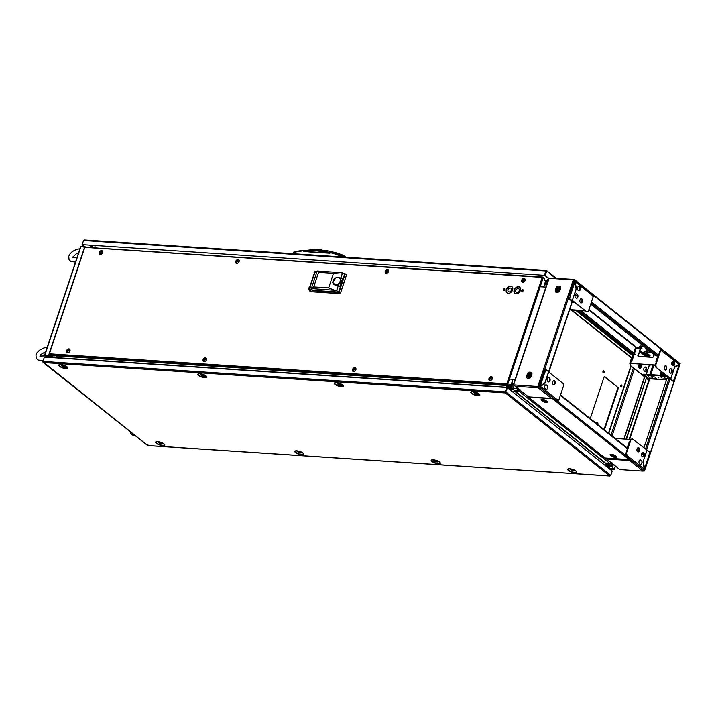 <?xml version="1.0" encoding="UTF-8"?>
<svg xmlns="http://www.w3.org/2000/svg" width="716" height="716" viewBox="0 0 716 716"><rect width="100%" height="100%" fill="white"/><g stroke="black" fill="none" stroke-linecap="round" stroke-linejoin="round"><path stroke-width="1.07" d="M515.153 379.435L510.562 379.14M541.269 286.812L545.869 287.116M512.45 391.733L514.491 390.676L519.386 391.491L610.229 463.717L606.676 463.968L605.118 465.409M610.229 463.717L611.276 462.625M520.827 390.712L519.386 391.491M511.385 383.982L512.871 384.206L511.994 382.138M514.723 390.721L512.316 388.645L513.014 388.511L512.871 384.206L513.551 384.25M515.108 379.578L512.898 379.435M512.316 388.645L511.358 390.864M518.456 388.242L517.221 388.788L511.099 388.224L511.17 390.721M511.099 388.224L511 385.136M514.831 390.641L520.076 390.981L520.541 389.898M640.426 364.274A2.309 1.414 -86.2 0 1 640.883 366.538A2.309 1.414 -86.2 0 1 639.809 368.346M646.002 370.512A1.432 0.877 -86.2 0 1 646.154 368.427M638.914 367.523L639.791 368.221M605.297 465.257L607.857 464.603L607.034 463.941M610.426 462.885L611.876 462.509M610.945 463.297L613.254 465.132L613.952 464.165M613.254 465.132L607.857 464.603M640.766 365.482L639.325 364.856L639.513 364.283M547.847 280.404L544.599 284.118M546.872 284.091L544.178 285.407M544.437 284.601L547.23 283.017M510.132 389.898L510.105 389.119L509.076 389.056M509.631 387.454L509.953 385.602M56.877 355.915L56.949 357.669L507.984 387.347M206.172 359.128A1.235 0.895 -51.5 0 0 204.66 360.103L204.4 359.888A1.235 0.895 128.5 0 1 206.047 358.976M355.646 368.964A1.235 0.895 -51.5 0 0 354.134 369.939L353.865 369.725A1.235 0.895 128.5 0 1 355.521 368.812M492.116 377.941A1.235 0.895 -51.5 0 0 490.603 378.916L490.335 378.701A1.235 0.895 128.5 0 1 491.99 377.788M490.603 378.916L489.86 378.862M354.134 369.939L353.391 369.886M204.66 360.103L203.917 360.05M69.703 350.142A1.235 0.895 -51.5 0 0 68.19 351.117L67.447 351.073M68.19 351.117L67.922 350.912A1.235 0.895 128.5 0 1 69.577 349.99M510.311 385.62L510.49 390.184M510.454 390.148L510.195 388.546L506.91 385.933L509.738 388.099L510.266 385.62M510.034 387.481L507.223 385.548M510.105 389.119L506.767 386.38L506.722 385.512M510.58 384.832L510.812 390.435M68.763 350.366L69.828 350.437M205.232 359.343L206.298 359.414M354.697 369.179L355.762 369.25M491.176 378.164L492.241 378.227M606.953 464.827L609.656 466.984L609.468 467.987L606.058 465.319L605.53 465.74M608.197 467.861L609.343 467.933M612.377 465.767L612.269 466.062A0.734 0.456 -86.2 0 1 612.484 466.483L612.869 468.371L613.8 469.114L613.657 469.562L612.717 468.819A0.734 0.456 -86.2 0 1 612.502 468.398L608.546 468.139M608.788 466.286L611.885 466.492M606.864 466.796L608.009 466.868M606.345 464.988L609.486 467.485L606.542 464.935M102.048 251.576A1.235 0.895 128.5 0 0 100.634 252.569L100.231 252.542M238.518 260.552A1.235 0.895 128.5 0 0 237.112 261.555L236.71 261.528M387.983 270.388A1.235 0.895 128.5 0 0 386.577 271.391L386.175 271.364M524.461 279.365A1.235 0.895 128.5 0 0 523.047 280.368L522.653 280.341M524.944 280.412L523.083 280.296M388.475 271.436L386.604 271.31M239.01 261.6L237.139 261.474M102.531 252.623L100.67 252.497M97 247.235L96.544 247.673M545.986 280.869L548.626 278.452M548.492 279.213L545.162 282.426M548.223 280.037L544.894 283.241M546.111 280.878L544.446 279.643M545.207 282.31L545.538 281.316M545.243 280.842L546.254 281.298L548.537 279.106M523.092 281.889L523.136 281.925A1.235 0.895 128.5 0 1 522.877 280.905L523.136 281.111A1.235 0.895 -51.5 0 0 523.208 281.943M640.399 365.912L638.735 365.804M639.111 364.739L640.802 366.234M640.023 368.078L639.567 368.042M638.699 366.592L640.739 366.726M49.073 354.107L48.59 355.548L44.822 355.306L80.675 247.217L81.758 246.662M80.98 246.608L84.622 247.235M46.549 357.248L44.723 355.297L44.938 355.968L48.706 356.21L50.317 357.49M51.096 357.544L48.858 355.771L48.706 356.21M85.58 246.948L81.4 246.376M49.735 354.975A2.64 1.62 93.8 0 0 51.015 357.186A2.64 1.62 93.8 0 0 52.778 355.709A2.64 1.62 93.8 0 0 52.796 355.646M571.645 469.078L568.602 468.882A4.269 1.316 18.4 0 1 569.963 468.738M435.176 460.102L432.133 459.896M298.706 451.116L295.663 450.919A4.269 1.316 18.4 0 1 297.015 450.776M159.632 441.969L156.589 441.763A4.269 1.316 18.4 0 1 157.95 441.629M61.71 367.165L67.411 367.541M200.775 376.321L206.485 376.697M337.254 385.298L342.955 385.673M473.723 394.274L479.425 394.65M156.482 443.383C152.991 440.752 160.867 441.271 163.946 443.875C167.437 446.498 159.57 445.978 156.482 443.383M432.025 461.516C428.535 458.884 436.411 459.403 439.49 461.999C442.98 464.63 435.104 464.111 432.025 461.516M295.556 452.53C292.065 449.908 299.941 450.427 303.02 453.022C306.511 455.645 298.635 455.134 295.556 452.53M568.504 470.493C565.014 467.87 572.881 468.38 575.959 470.985C579.45 473.607 571.583 473.088 568.504 470.493M59.553 366.315C56.063 363.692 63.939 364.211 67.018 366.807C70.508 369.429 62.632 368.919 59.553 366.315M335.097 384.447C331.606 381.825 339.482 382.344 342.561 384.94C346.052 387.562 338.176 387.043 335.097 384.447M198.627 375.47C195.137 372.839 203.004 373.358 206.083 375.963C209.573 378.585 201.706 378.066 198.627 375.47M471.575 393.424C468.076 390.802 475.952 391.321 479.031 393.916C482.521 396.548 474.654 396.029 471.575 393.424M44.294 357.293L42.879 361.616M507.384 387.991L506.803 387.526L505.63 392.064L507.456 387.768L505.299 392.932L609.692 475.916L147.764 445.522L147.541 444.878L147.764 445.522L148.194 445.119L147.764 445.522L42.879 361.67M506.803 387.526L44.356 357.105L42.924 361.419L43.372 362.538L42.799 361.607M43.372 362.538L505.299 392.932L505.362 391.849L42.924 361.419M507.456 387.768L612.198 471.038L610.766 475.361L506.024 392.091M609.692 475.916L610.766 475.361M61.639 365.42A1.978 0.609 18.4 0 1 61.63 365.258A1.978 0.609 18.4 0 1 63.044 365.124A1.978 0.609 18.4 0 1 65.067 365.992A1.978 0.609 18.4 0 1 65.389 366.511A1.978 0.609 18.4 0 1 65.29 366.637M63.59 366.556A1.978 0.609 18.4 0 1 63.357 366.485L62.498 365.786L64.261 366.261L63.357 366.494M61.961 365.813A1.96 0.609 18.4 0 1 62.444 365.079A1.96 0.609 18.4 0 1 65.049 366.019A1.96 0.609 18.4 0 1 64.431 366.744L62.265 366.019A1.96 0.609 18.4 0 1 61.961 365.813M473.652 392.529A1.978 0.609 18.4 0 1 473.643 392.377A1.978 0.609 18.4 0 1 475.057 392.243A1.978 0.609 18.4 0 1 477.089 393.102A1.978 0.609 18.4 0 1 477.402 393.621A1.978 0.609 18.4 0 1 477.303 393.746M475.612 393.666L474.52 392.896L476.203 393.317L475.612 393.666A1.978 0.609 18.4 0 1 475.37 393.594M473.974 392.923A1.96 0.609 18.4 0 1 474.466 392.189A1.96 0.609 18.4 0 1 477.062 393.129A1.96 0.609 18.4 0 1 476.444 393.854L474.278 393.129A1.96 0.609 18.4 0 1 473.974 392.923M337.182 383.552A1.978 0.609 18.4 0 1 337.173 383.391A1.978 0.609 18.4 0 1 338.587 383.257A1.978 0.609 18.4 0 1 340.61 384.125A1.978 0.609 18.4 0 1 340.932 384.644A1.978 0.609 18.4 0 1 340.825 384.769M339.133 384.68A1.978 0.609 18.4 0 1 338.901 384.608L338.041 383.91L339.805 384.394L338.901 384.617M337.505 383.946A1.96 0.609 18.4 0 1 337.988 383.212A1.96 0.609 18.4 0 1 340.592 384.152A1.96 0.609 18.4 0 1 339.975 384.877L337.809 384.152A1.96 0.609 18.4 0 1 337.505 383.946M203.263 375.354L202.619 375.703L201.572 374.933L203.263 375.354M160.59 443.222L160.142 443.007M161.154 443.293L160.527 443.616A1.978 0.609 18.4 0 1 160.286 443.544L159.435 442.846L161.046 443.24M158.567 442.488A1.978 0.609 18.4 0 1 158.558 442.327A1.978 0.609 18.4 0 1 159.972 442.193A1.978 0.609 18.4 0 1 162.004 443.052A1.978 0.609 18.4 0 1 162.317 443.58A1.978 0.609 18.4 0 1 162.219 443.696M161.977 443.079A1.96 0.609 18.4 0 1 161.36 443.804L159.194 443.088A1.96 0.609 18.4 0 1 158.889 442.882A1.96 0.609 18.4 0 1 159.382 442.139A1.96 0.609 18.4 0 1 161.977 443.079M570.589 469.598A1.978 0.609 18.4 0 1 570.58 469.436A1.978 0.609 18.4 0 1 571.995 469.302A1.978 0.609 18.4 0 1 574.017 470.161A1.978 0.609 18.4 0 1 574.339 470.689A1.978 0.609 18.4 0 1 574.232 470.806M572.54 470.725L571.449 469.956L573.131 470.376L572.54 470.725A1.978 0.609 18.4 0 1 572.299 470.654M573.99 470.188A1.96 0.609 18.4 0 1 573.373 470.913L571.207 470.197A1.96 0.609 18.4 0 1 570.903 469.991A1.96 0.609 18.4 0 1 571.395 469.248A1.96 0.609 18.4 0 1 573.99 470.188M572.603 470.331L572.156 470.126M434.111 460.621A1.978 0.609 18.4 0 1 434.102 460.46A1.978 0.609 18.4 0 1 435.516 460.325A1.978 0.609 18.4 0 1 437.548 461.185A1.978 0.609 18.4 0 1 437.861 461.704A1.978 0.609 18.4 0 1 437.762 461.829M436.062 461.748A1.978 0.609 18.4 0 1 435.829 461.677L434.979 460.979L436.733 461.453L435.829 461.686M437.521 461.211A1.96 0.609 18.4 0 1 436.903 461.936L434.737 461.22A1.96 0.609 18.4 0 1 434.433 461.006A1.96 0.609 18.4 0 1 434.925 460.272A1.96 0.609 18.4 0 1 437.521 461.211M436.134 461.355L435.686 461.14M297.641 451.635A1.978 0.609 18.4 0 1 297.632 451.474A1.978 0.609 18.4 0 1 299.046 451.34A1.978 0.609 18.4 0 1 301.069 452.208A1.978 0.609 18.4 0 1 301.391 452.727A1.978 0.609 18.4 0 1 301.284 452.852M299.592 452.772A1.978 0.609 18.4 0 1 299.36 452.691L298.5 452.002L300.264 452.476L299.36 452.709M301.042 452.235A1.96 0.609 18.4 0 1 300.434 452.96L298.268 452.235A1.96 0.609 18.4 0 1 297.963 452.029A1.96 0.609 18.4 0 1 298.447 451.295A1.96 0.609 18.4 0 1 301.042 452.235M299.664 452.378L299.207 452.163M528.381 375.614A1.835 1.334 128.5 0 1 530.377 374.047A1.835 1.334 128.5 0 1 531.272 375.802A1.835 1.334 128.5 0 1 529.276 377.359A1.835 1.334 128.5 0 1 528.381 375.614M557.012 289.541A1.835 1.334 128.5 0 1 559.008 287.984A1.835 1.334 128.5 0 1 559.903 289.738A1.835 1.334 128.5 0 1 557.907 291.296A1.835 1.334 128.5 0 1 557.012 289.541M572.138 301.525L568.334 298.116L574.295 280.225L573.283 279.884L537.814 386.506L513.64 384.913L549.109 278.3L573.283 279.884M545.619 369.599L544.867 369L568.423 298.178M552.77 398.23L553.208 397.998L538.897 386.694L544.867 369M581.034 298.733A2.148 1.316 -86.2 0 1 581.285 298.876A2.148 1.316 -86.2 0 1 581.929 301.114A2.148 1.316 -86.2 0 1 580.757 302.922M581.804 298.912A2.148 1.316 -86.2 0 1 582.412 301.355A2.148 1.316 -86.2 0 1 581.016 302.984A2.148 1.316 -86.2 0 1 580.515 302.779A2.148 1.316 -86.2 0 1 579.897 300.335A2.148 1.316 -86.2 0 1 581.294 298.706A2.148 1.316 -86.2 0 1 581.804 298.912M574.241 280.368L574.948 281.021L574.393 281.245L575.118 281.737L576.425 288.611L572.29 300.505M574.984 280.878L574.375 280.395L575.109 281.737L592.034 295.189L591.3 293.846M576.183 293.739A2.148 1.316 -86.2 0 1 576.434 293.891L576.783 294.169A2.148 1.316 -86.2 0 1 577.436 296.406A2.148 1.316 -86.2 0 1 576.264 298.223M577.302 294.204A2.148 1.316 -86.2 0 1 577.919 296.657A2.148 1.316 -86.2 0 1 576.523 298.277A2.148 1.316 -86.2 0 1 576.013 298.08L575.664 297.793A2.148 1.316 -86.2 0 1 575.046 295.35A2.148 1.316 -86.2 0 1 576.443 293.721A2.148 1.316 -86.2 0 1 576.953 293.927L576.783 294.169M579.781 286.758A2.148 1.316 -86.2 0 1 580.399 289.21A2.148 1.316 -86.2 0 1 578.993 290.839A2.148 1.316 -86.2 0 1 578.492 290.633L578.134 290.347A2.148 1.316 -86.2 0 1 577.633 287.492A2.148 1.316 -86.2 0 1 579.423 286.481L579.781 286.758L579.262 286.722A2.148 1.316 -86.2 0 1 579.906 288.969A2.148 1.316 -86.2 0 1 578.743 290.777M592.034 295.189A1.262 0.779 -86.2 0 0 592.356 295.887L593.233 296.585L588.355 311.272L586.968 312.051L572.46 300.523M572.012 300.541L586.968 312.051M578.286 290.463L579.19 290.526M575.378 283.08A3.303 1.02 -161.6 0 0 574.912 282.766M577.445 296.343L575.082 295.171M569.551 309.912L585.079 310.932M584.721 310.655L569.641 309.661M572.066 302.358L574.5 302.519M572.272 300.559L569.086 298.411L572.272 300.559L576.103 289.049L574.796 282.176L573.077 281.442M568.567 295.019L570.366 295.493A1.128 0.698 -86.2 0 1 570.428 295.61L569.614 298.447M569.659 298.295L568.638 297.489A1.316 0.814 -86.2 0 1 568.567 297.426M573.095 301.409L572.37 301.355M569.855 297.704L568.773 296.818M558.829 291.054A1.235 0.895 128.5 0 1 559.25 288.852A1.235 0.895 128.5 0 1 559.921 289.685M559.482 288.127A2.05 1.486 -51.5 0 0 557.71 289.049A2.05 1.486 -51.5 0 0 557.218 290.982M559.796 289.175A1.235 0.895 -51.5 0 0 558.31 291.054M634.555 353.203L636.157 348.37A1.316 0.814 93.8 0 1 636.479 347.815L637.562 347.707L635.611 347.117L633.785 352.594M591.103 303.011L657.646 355.924L655.695 355.789L590.727 304.139M657.646 355.924A0.823 0.6 -51.5 0 0 658.541 355.217L591.47 301.892M593.206 296.558L593.573 295.466L660.671 348.817L658.541 355.217M588.883 291.26A0.823 0.6 128.5 0 1 588.901 291.591L593.6 295.332A0.823 0.6 128.5 0 1 593.573 295.466M593.6 295.332L592.893 296.308M660.671 348.817A0.823 0.6 -51.5 0 0 660.707 348.683L665.415 352.424A0.823 0.6 -51.5 0 0 664.976 351.771M662.336 350.357L660.617 348.987M593.188 295.386L591.917 294.374M636.39 347.913L635.557 347.251M580.282 310.619L635.423 354.456L581.052 310.672M635.423 354.456L633.472 354.33L578.331 310.493M665.361 365.769A2.148 1.316 -86.2 0 1 665.612 365.921A2.148 1.316 -86.2 0 1 666.256 368.158A2.148 1.316 -86.2 0 1 665.083 369.966M664.842 369.823A2.148 1.316 -86.2 0 1 664.224 367.38A2.148 1.316 -86.2 0 1 665.62 365.751A2.148 1.316 -86.2 0 1 666.131 365.948A2.148 1.316 -86.2 0 1 666.739 368.4A2.148 1.316 -86.2 0 1 665.343 370.029A2.148 1.316 -86.2 0 1 664.842 369.823M661.584 349.73L662.13 350.912A1.262 0.779 -86.2 0 1 661.575 350.921L660.215 350.187M660.322 349.864L679.054 364.363L678.508 363.182M679.054 364.363L674.678 366.726L670.713 378.639L655.686 367.066L670.713 378.639M656.321 361.777A0.626 0.456 128.5 0 1 656.339 361.732L658.416 355.476L655.292 364.874L655.811 364.909L656.205 367.102M655.292 364.874L655.686 367.066M655.811 364.909L660.698 350.222M674.051 361.705A2.148 1.316 -86.2 0 1 674.669 364.158A2.148 1.316 -86.2 0 1 673.264 365.786A2.148 1.316 -86.2 0 1 672.763 365.581L672.405 365.294A2.148 1.316 -86.2 0 1 671.894 362.439A2.148 1.316 -86.2 0 1 673.693 361.428L674.051 361.705L673.532 361.67A2.148 1.316 -86.2 0 1 674.177 363.907A2.148 1.316 -86.2 0 1 673.004 365.724M671.572 369.152A2.148 1.316 -86.2 0 1 672.19 371.595A2.148 1.316 -86.2 0 1 670.785 373.224A2.148 1.316 -86.2 0 1 670.283 373.027L669.925 372.741A2.148 1.316 -86.2 0 1 669.415 369.886A2.148 1.316 -86.2 0 1 671.214 368.865L671.572 369.152L671.053 369.116A2.148 1.316 -86.2 0 1 671.697 371.353A2.148 1.316 -86.2 0 1 670.534 373.17M638.278 356.407A0.993 0.716 128.5 0 1 638.26 355.762L640.185 348.629A1.316 0.814 -86.2 0 1 640.981 347.878A1.316 0.814 -86.2 0 1 640.999 347.878L641.688 348.03M638.26 355.762L640.543 348.916L641.661 348.101M630.948 363.397L655.364 365.258M654.155 354.563L653.502 356.505A0.993 0.716 128.5 0 1 652.428 357.347L638.395 356.425A0.993 0.716 128.5 0 1 637.911 355.485M634.161 354.375L632.326 359.888A0.626 0.456 128.5 0 1 631.494 360.39L630.51 363.361L655.31 364.999M656.232 362.036A0.626 0.456 128.5 0 1 655.981 361.446L656.339 361.732M657.825 355.906L655.981 361.446M647.031 350.339A2.318 0.716 18.4 0 1 646.279 349.712A2.318 0.716 18.4 0 1 647.192 349.193A2.318 0.716 18.4 0 1 647.425 349.211M646.101 367.478L645.743 367.192A2.148 1.316 93.8 0 0 643.944 368.212A2.148 1.316 93.8 0 0 644.454 371.067L644.812 371.344A2.148 1.316 93.8 0 0 645.313 371.55A2.148 1.316 93.8 0 0 646.709 369.921A2.148 1.316 93.8 0 0 646.101 367.478L645.223 367.156A2.148 1.316 93.8 0 0 644.973 367.013M645.053 371.488A2.148 1.316 93.8 0 0 646.226 369.68A2.148 1.316 93.8 0 0 645.581 367.442M632.881 353.973L629.82 363.191L630.34 363.227L633.311 354.295M633.857 352.648L635.137 348.54M645.152 376.893L630.214 365.393L629.82 363.191M630.733 365.429L630.34 363.227M630.214 365.393L644.66 376.876M639.612 368.293A2.148 1.316 93.8 0 0 640.775 366.502A2.148 1.316 93.8 0 0 640.149 364.256M639.603 364.22A2.148 1.316 93.8 0 0 638.69 366.145A2.148 1.316 93.8 0 0 639.361 368.149A2.148 1.316 93.8 0 0 641.16 367.147A2.148 1.316 93.8 0 0 640.668 364.292M649.519 364.874L646.109 374.343M645.438 376.365L645.259 376.902M635.226 348.549L635.915 349.095M646.879 351.905L645.098 351.78A3.303 1.02 -161.6 0 0 644.275 353.024L644.472 352.433L650.504 357.221M644.275 353.024L649.475 357.159M651.157 352.183L649.17 352.048M671.85 362.609L673.121 362.69A3.303 1.02 -161.6 0 0 674.096 362.618M637.213 347.627L640.981 347.878L640.766 348.594L642.01 348.665L639.746 346.58L640.158 345.953L643.612 346.186M674.203 363.54L671.733 363.379M648.338 378.29L647.989 379.337L646.682 378.299M646.279 374.361L649.152 365.706L650.567 364.945M645.429 376.911L645.59 376.41M649.072 365.437L650.047 364.909M661.226 371.47L660.447 372.938L660.447 375.291M664.976 375.587L665.603 374.951M665.379 369.832L664.672 369.662M678.088 364.883A1.074 0.779 -51.5 0 0 678.356 365.133L678.258 365.429M674.078 364.399L671.814 364.247M674.463 367.371L679.01 365.026L674.579 378.343A1.128 0.698 -86.2 0 0 674.481 378.334L673.461 381.01L670.283 378.862L673.461 381.01M674.633 367.38L670.803 378.889M674.579 378.343L674.195 378.997L674.606 378.361M674.409 378.361L674.195 378.997M679.323 364.9L678.535 365.276M666.721 379.328L663.437 379.113M656.679 378.666L650.96 378.29M666.533 375.694L643.639 374.182L644.481 374.844M647.855 375.068L653.574 375.444M660.331 375.891L666.05 376.267M667.366 376.356L643.442 374.781L646.709 376.992M647.031 377.251L648.938 378.764L666.524 379.919M667.858 378.388L667.697 377.851L668.977 378.46M665.37 378.37L664.448 377.636L665.37 378.37M662.121 378.155L661.19 377.421L662.121 378.155M658.872 377.941L657.941 377.207L658.872 377.941M655.614 377.726L654.692 376.992L655.614 377.726M652.365 377.52L651.444 376.786L652.365 377.52M649.117 377.305L648.195 376.571L649.117 377.305M666.65 379.543L663.204 378.925L666.775 379.167M656.447 378.487L650.728 378.111L656.447 378.487M647.353 375.426L653.61 376.222L647.353 375.426M660.367 376.67L666.086 377.046L660.367 376.67M661.906 372.016A2.918 2.112 -51.5 0 0 661.638 375.372M662.318 375.802A2.918 2.112 -51.5 0 0 662.748 375.882A2.918 2.112 -51.5 0 0 663.213 375.855M664.26 373.877A2.05 1.486 128.5 0 1 662.542 374.728A2.05 1.486 128.5 0 1 661.933 372.034M662.389 372.401A1.235 0.895 -51.5 0 0 663.795 373.519M664.153 375.533A2.918 2.112 -51.5 0 0 665.218 374.647M646.736 351.699L649.072 352.156L646.942 351.869M646.942 351.986L648.607 352.37L646.7 351.654M646.825 352.549L648.365 352.899L646.825 352.549M673.899 361.589L673.326 361.24M665.424 352.326L666.175 352.63L665.388 352.075M666.175 352.63L680.2 363.773L679.341 363.979M665.737 352.093L680.2 363.773M674.203 363.639L671.733 363.477M647.926 353.955L646.888 353.883L647.774 354.59L650.056 355.646L647.926 353.955M575.27 284.664L575.745 285.04M588.776 291.09L574.313 279.41L549.7 278.032L573.874 279.625L588.776 291.09L588.346 291.322M574.751 279.938L574.313 279.41M641.473 454.007L643.863 454.168M627.198 447.965L628.872 442.927A0.626 0.456 128.5 0 1 629.507 442.399M615.223 438.443L630.483 439.445M625.677 454.007L626.16 454.042L631.047 439.356L630.528 439.32L627.485 448.467L629.23 443.213A0.626 0.456 128.5 0 1 629.248 443.159M638.117 447.67A2.148 1.316 -86.2 0 1 638.368 447.813A2.148 1.316 -86.2 0 1 639.012 450.051A2.148 1.316 -86.2 0 1 637.84 451.868M637.598 451.724A2.148 1.316 -86.2 0 1 636.98 449.272A2.148 1.316 -86.2 0 1 638.377 447.643A2.148 1.316 -86.2 0 1 638.887 447.849A2.148 1.316 -86.2 0 1 639.495 450.292A2.148 1.316 -86.2 0 1 638.099 451.921A2.148 1.316 -86.2 0 1 637.598 451.724M643.738 452.834A2.148 1.316 -86.2 0 1 644.346 455.286A2.148 1.316 -86.2 0 1 642.95 456.915A2.148 1.316 -86.2 0 1 642.449 456.71L642.091 456.423A2.148 1.316 -86.2 0 1 641.581 453.568A2.148 1.316 -86.2 0 1 643.38 452.557L643.738 452.834L643.219 452.798A2.148 1.316 -86.2 0 1 643.863 455.036A2.148 1.316 -86.2 0 1 642.691 456.853M640.14 459.815A2.148 1.316 -86.2 0 1 640.381 459.967L641.259 460.281A2.148 1.316 -86.2 0 1 641.769 463.136A2.148 1.316 -86.2 0 1 639.97 464.156L639.612 463.87A2.148 1.316 -86.2 0 1 639.003 461.426A2.148 1.316 -86.2 0 1 640.399 459.797A2.148 1.316 -86.2 0 1 640.901 459.994M642.941 470.099L644.239 469.598L644.275 468.899L626.84 455.412A1.262 0.779 -86.2 0 0 626.518 454.705L627.037 454.741A1.262 0.779 -86.2 0 1 627.359 455.448L626.017 456.647M626.84 455.412L626.223 456.047M632.147 438.729L646.942 450.113L642.977 462.026L644.275 468.899M632.425 438.577L631.047 439.356M627.037 454.741L626.16 454.042M644.284 468.944L644.194 468.434M643.29 461.578L644.597 468.461L649.027 455.134A1.128 0.698 -86.2 0 1 648.973 455.018L649.788 452.19L647.121 450.069L643.129 461.569M642.216 452.575L643.523 452.664M638.923 448.735L637.177 448.619M636.989 449.218L639.03 449.353M641.76 453.156L643.595 453.282M637.258 451.322L637.016 450.704M642.01 452.789L643.29 452.87M643.281 452.476L642.458 452.431M636.918 449.988L639.003 450.131M639.039 449.746L636.936 449.603M611.858 454.508L611.285 454.83A2.318 0.716 18.4 0 0 611.16 454.929A2.417 0.752 18.4 0 1 611.303 454.526L615.662 455.958A2.417 0.752 18.4 0 1 615.545 456.396M560.368 395.402L627.44 448.726A0.823 0.6 -51.5 0 0 627.037 447.939M627.44 448.726L625.31 455.134L558.203 401.783L558.659 400.405M558.203 401.783A0.823 0.6 128.5 0 1 558.149 401.909L553.441 398.168A0.823 0.6 128.5 0 1 552.6 398.74L629.113 459.574A0.823 0.6 -51.5 0 0 629.964 459.001L625.256 455.26A0.823 0.6 -51.5 0 0 625.31 455.134M629.113 459.574L604.939 457.98L528.426 397.147L552.6 398.74M528.426 397.147A0.823 0.6 128.5 0 1 527.987 396.521M553.79 380.626A2.148 1.316 -86.2 0 1 554.041 380.769A2.148 1.316 -86.2 0 1 554.685 383.006A2.148 1.316 -86.2 0 1 553.513 384.823M554.56 380.805A2.148 1.316 -86.2 0 1 555.168 383.257A2.148 1.316 -86.2 0 1 553.772 384.886A2.148 1.316 -86.2 0 1 553.271 384.68A2.148 1.316 -86.2 0 1 552.654 382.228A2.148 1.316 -86.2 0 1 554.059 380.599A2.148 1.316 -86.2 0 1 554.56 380.805M555.732 400.763L557.263 399.716A1.262 0.779 -86.2 0 1 557.818 399.707L558.283 400.074M557.263 399.716L540.347 386.264L538.808 387.311M544.33 383.481L544.724 383.901L548.68 371.998L563.188 383.525L563.582 385.727L558.704 400.405M548.51 371.98L572.245 301.212M545.869 384.868A2.148 1.316 -86.2 0 1 546.111 385.02L546.988 385.333A2.148 1.316 -86.2 0 1 547.498 388.188A2.148 1.316 -86.2 0 1 545.699 389.209L545.35 388.922A2.148 1.316 -86.2 0 1 544.733 386.479A2.148 1.316 -86.2 0 1 546.129 384.85A2.148 1.316 -86.2 0 1 546.639 385.056M540.347 386.264L544.724 383.901M547.821 381.476A2.148 1.316 -86.2 0 1 547.31 378.621A2.148 1.316 -86.2 0 1 549.109 377.609L549.467 377.887A2.148 1.316 -86.2 0 1 550.085 380.339A2.148 1.316 -86.2 0 1 548.68 381.968A2.148 1.316 -86.2 0 1 548.179 381.762L547.821 381.476M549.467 377.887L548.948 377.851A2.148 1.316 -86.2 0 1 549.593 380.098A2.148 1.316 -86.2 0 1 548.429 381.905M543.355 384.009L544.402 384.08M553.253 384.662L553.799 384.698M557.012 401.005A1.316 0.814 -86.2 0 0 557.245 400.548L557.549 399.626M556.842 400.87L556.887 400.271M529.965 375.685L530.932 376.455M545.109 372.105L545.932 369.617L545.413 369.581L544.921 372.293A1.128 0.698 -86.2 0 1 544.822 372.284L543.122 371.488M538.602 385.074L540.392 385.611L544.769 383.248L548.599 371.738L545.932 369.617M544.867 371.228L544.178 370.745M545.064 370.628L544.375 370.145M530.851 374.191A2.05 1.486 -51.5 0 0 529.079 375.112A2.05 1.486 -51.5 0 0 528.587 377.046M531.165 375.247A1.235 0.895 -51.5 0 0 529.679 377.117M530.198 377.117A1.235 0.895 128.5 0 1 529.384 375.721A1.235 0.895 128.5 0 1 531.29 375.748M543.569 401.058L544.912 400.763L543.569 401.058M543.605 400.36L543.023 400.495M612.833 455.286L613.889 455.627L612.833 455.286M551.562 398.391L528.426 396.87L515.117 386.291L538.253 387.812L551.562 398.391L553.038 398.248M553.208 397.998L552.564 398.338M538.253 387.812L539.184 386.855L538.307 386.533L514.133 384.948L514.321 385.468M538.539 387.186L538.307 386.533M515.117 386.291L514.133 384.948M642.995 471.083L619.859 469.562L606.542 458.974L629.677 460.495L642.995 471.083L644.633 470.689L629.812 459.233M629.677 460.495L630.608 459.538M606.542 458.974L605.7 458.034M662.47 372.463A1.835 1.334 -51.5 0 0 662.13 373.117A1.835 1.334 -51.5 0 0 662.112 373.17M626.097 439.159L646.772 377.001L626.428 439.176M646.772 377.001L644.49 376.965L623.851 439.006M649.117 455.331L650.423 452.772L644.498 470.582M644.57 469.016L644.14 470.296M643.961 447.742L667.052 378.334L669.004 378.46L645.537 448.995M646.092 449.433L647.022 450.06M646.539 449.675L670.095 378.862L669.004 378.46M649.77 452.244L650.423 452.772M670.095 378.862L673.908 381.897L650.352 452.709M679.851 364.301L679.502 363.996L679.18 364.972M674.723 378.37L673.622 381.664M679.932 364.059L673.908 381.897M648.598 380.062L649.027 378.773M649.349 378.791L648.866 380.268L646.62 378.487M644.078 470.251L644.49 469.016M649.081 455.224L650.003 452.431M673.568 381.619L674.499 378.809M679.144 364.856L679.314 364.086M674.195 363.755L671.733 363.585M661.208 375.336L661.861 371.98M53.458 357.705A4.788 2.936 93.8 0 0 54.165 355.736M49.959 356.058L50.38 355.485A0.734 0.456 93.8 0 0 50.711 355.503L508.387 385.62A0.734 0.456 -86.2 0 1 508.038 385.593L507.322 384.358M48.437 355.539A4.788 2.936 93.8 0 0 48.527 356.201M604.223 376.58L618.006 387.535L604.035 429.537M590.253 418.583L604.322 376.276L618.006 387.535M618.526 387.571L604.456 429.877M620.978 386.944A1.038 0.635 93.8 0 0 621.604 385.065A1.038 0.635 93.8 0 0 620.978 386.944M603.23 372.83A1.038 0.635 93.8 0 0 603.848 370.951A1.038 0.635 93.8 0 0 603.23 372.83M631.646 357.696L571.726 310.055M631.548 357.991L571.207 310.019M603.185 372.785A0.993 0.609 93.8 0 0 603.302 370.951M602.962 372.41A0.993 0.609 93.8 0 0 603.033 371.3M597.663 424.481A1.405 0.859 93.8 0 0 597.457 422.315A1.405 0.859 93.8 0 0 597.126 422.189A1.405 0.859 93.8 0 0 596.195 423.317M597.269 424.158A1.405 0.859 93.8 0 0 596.938 422.288A1.405 0.859 93.8 0 0 596.858 422.234M620.933 386.9A0.993 0.609 93.8 0 0 621.058 385.065M522.161 291.519A0.993 0.716 -51.5 0 0 522.761 289.729A0.993 0.716 -51.5 0 0 522.161 291.519M523.19 289.971A0.993 0.716 -51.5 0 0 521.991 291.484M516.075 293.855A3.956 2.873 -51.5 0 0 520.022 291.305A3.956 2.873 -51.5 0 0 519.727 287.179A3.956 2.873 -51.5 0 0 518.447 286.704A3.956 2.873 -51.5 0 0 514.5 289.255A3.956 2.873 -51.5 0 0 514.795 293.381A3.956 2.873 -51.5 0 0 516.075 293.855M519.852 287.295A3.956 2.873 -51.5 0 0 518.715 286.919A3.956 2.873 -51.5 0 0 514.822 289.362A3.956 2.873 -51.5 0 0 514.938 293.479M508.27 293.336A3.956 2.873 -51.5 0 0 512.226 290.794A3.956 2.873 -51.5 0 0 511.931 286.668A3.956 2.873 -51.5 0 0 510.651 286.194A3.956 2.873 -51.5 0 0 506.704 288.745A3.956 2.873 -51.5 0 0 507 292.871A3.956 2.873 -51.5 0 0 508.27 293.336M512.056 286.776A3.956 2.873 -51.5 0 0 510.92 286.409A3.956 2.873 -51.5 0 0 507.026 288.852A3.956 2.873 -51.5 0 0 507.134 292.969M503.966 290.32A0.993 0.716 -51.5 0 0 504.565 288.53A0.993 0.716 -51.5 0 0 503.966 290.32M504.995 288.781A0.993 0.716 -51.5 0 0 503.796 290.284M387.535 269.422A2.148 1.557 128.5 0 1 388.573 271.462A2.148 1.557 128.5 0 1 386.246 273.288A2.148 1.557 128.5 0 1 385.199 271.239A2.148 1.557 128.5 0 1 387.535 269.422M386.81 272.966A1.468 1.065 -51.5 0 0 387.687 270.317A1.468 1.065 -51.5 0 0 386.81 272.966M525.052 280.448A2.148 1.557 128.5 0 1 522.716 282.274A2.148 1.557 128.5 0 1 521.669 280.225A2.148 1.557 128.5 0 1 524.005 278.399A2.148 1.557 128.5 0 1 525.052 280.448M522.564 280.547A1.468 1.065 -51.5 0 0 524.882 280.699A1.468 1.065 -51.5 0 0 522.564 280.547M238.061 259.586A2.148 1.557 128.5 0 1 239.108 261.626A2.148 1.557 128.5 0 1 236.772 263.452A2.148 1.557 128.5 0 1 235.725 261.412A2.148 1.557 128.5 0 1 238.061 259.586M237.336 263.13A1.468 1.065 -51.5 0 0 238.222 260.481A1.468 1.065 -51.5 0 0 237.336 263.13M102.639 252.65A2.148 1.557 128.5 0 1 100.303 254.475A2.148 1.557 128.5 0 1 99.256 252.426A2.148 1.557 128.5 0 1 101.591 250.6A2.148 1.557 128.5 0 1 102.639 252.65M100.151 252.757A1.468 1.065 -51.5 0 0 102.469 252.909A1.468 1.065 -51.5 0 0 100.151 252.757M68.897 348.88A2.148 1.557 128.5 0 1 69.944 350.93A2.148 1.557 128.5 0 1 67.608 352.755A2.148 1.557 128.5 0 1 66.561 350.706A2.148 1.557 128.5 0 1 68.897 348.88M68.172 352.433A1.468 1.065 -51.5 0 0 69.058 349.784A1.468 1.065 -51.5 0 0 68.172 352.433M205.367 357.857A2.148 1.557 128.5 0 1 206.414 359.906A2.148 1.557 128.5 0 1 204.078 361.732A2.148 1.557 128.5 0 1 203.04 359.683A2.148 1.557 128.5 0 1 205.367 357.857M204.651 361.41A1.468 1.065 -51.5 0 0 205.528 358.761A1.468 1.065 -51.5 0 0 204.651 361.41M491.31 376.679A2.148 1.557 128.5 0 1 492.357 378.719A2.148 1.557 128.5 0 1 490.021 380.545A2.148 1.557 128.5 0 1 488.974 378.495A2.148 1.557 128.5 0 1 491.31 376.679M490.585 380.223A1.468 1.065 -51.5 0 0 491.471 377.574A1.468 1.065 -51.5 0 0 490.585 380.223M354.841 367.693A2.148 1.557 128.5 0 1 355.888 369.742A2.148 1.557 128.5 0 1 353.552 371.568A2.148 1.557 128.5 0 1 352.505 369.519A2.148 1.557 128.5 0 1 354.841 367.693M354.116 371.246A1.468 1.065 -51.5 0 0 355.002 368.597A1.468 1.065 -51.5 0 0 354.116 371.246M49.261 354.286L49.404 353.767L49.431 354.733L50.371 355.476L508.038 385.593M49.306 353.793L506.785 383.857L542.209 277.387L84.694 247.405M508.584 385.512L510.392 385.629L509.488 384.993L508.387 385.62M507.868 384.886L508.396 384.922M508.53 385.029L506.785 383.857M510.392 385.629L509.756 384.555A0.734 0.456 -86.2 0 1 509.756 384.555M543.65 286.973L545.556 281.245L544.554 280.251L544.214 278.345L542.209 277.387M543.238 277.575L507.707 384.385L508.682 385.154L509.882 384.474L510.678 384.913M510.991 385.154L512.942 379.292M85.831 247.36L542.97 277.047L543.9 277.79A0.734 0.456 -86.2 0 1 544.115 278.202L544.133 278.282M524.891 279.831L523.468 279.741M388.421 270.854L386.998 270.755M238.947 261.018L237.524 260.919M102.478 252.041L101.054 251.942M544.527 280.117L545.207 280.967M516.871 292.45A2.175 1.575 -51.5 0 0 519.037 291.054A2.175 1.575 -51.5 0 0 518.876 288.79A2.175 1.575 -51.5 0 0 518.178 288.53A2.175 1.575 -51.5 0 0 516.012 289.926A2.175 1.575 -51.5 0 0 516.173 292.191A2.175 1.575 -51.5 0 0 516.871 292.45M509.076 291.94A2.175 1.575 -51.5 0 0 511.242 290.544A2.175 1.575 -51.5 0 0 511.081 288.28A2.175 1.575 -51.5 0 0 510.383 288.02A2.175 1.575 -51.5 0 0 508.217 289.416A2.175 1.575 -51.5 0 0 508.378 291.68A2.175 1.575 -51.5 0 0 509.076 291.94M522.51 291.457A0.689 0.501 128.5 0 1 522.931 290.213A0.689 0.501 128.5 0 1 523.289 290.481M504.315 290.257A0.689 0.501 128.5 0 1 504.735 289.013A0.689 0.501 128.5 0 1 505.093 289.282M346.616 274.586L345.175 273.834L339.017 292.343L340.288 293.605L346.642 274.514M339.017 292.343L345.175 273.834M312.525 290.275L338.811 292.271M344.969 273.772L344.262 273.727M310.198 289.515L310.708 290.311M309.079 287.921A2.023 0.626 18.4 0 1 309.017 287.671A2.023 0.626 18.4 0 1 309.849 287.438A2.023 0.626 18.4 0 1 311.567 287.877M308.784 288.808L308.605 289.345L309.428 288.718L312.024 289.631M317.072 271.319L314.601 271.301M314.396 272.993L314.127 272.733A2.023 0.626 18.4 0 1 314.073 272.483A2.023 0.626 18.4 0 1 314.906 272.25A2.023 0.626 18.4 0 1 315.649 272.375M308.659 289.425L310.279 291.707L340.136 293.667L338.847 292.477L312.319 290.732L311.764 289.962C310.037 288.843 309.008 288.691 308.685 289.515L309.017 287.671M314.789 271.176L317.904 271.507M344.065 273.61L346.258 274.335M309.885 287.447L314.87 272.456A1.557 0.483 -161.6 0 0 314.512 272.626L309.589 287.438M310.592 287.564L311.711 287.438L316.758 272.25L314.87 272.456M317.215 271.033L340.691 272.599L333.486 273.324L318.584 272.331L317.215 271.033M338.883 277.719L340.861 277.96L342.839 279.276L344.629 273.915L340.691 272.599M333.486 273.324L328.635 287.913L334.802 290.302L311.335 288.557L313.733 286.919L328.635 287.913M318.584 272.331L313.733 286.919M317.134 271.131L316.758 272.25M311.711 287.438L311.335 288.557M334.802 290.302L336.672 290.553L338.579 292.083L312.588 290.347L311.326 288.736M336.672 290.553L338.391 285.407L340.369 286.722L338.579 292.083M338.391 285.407L335.24 285.013L332.743 282.381L335.813 277.835M342.579 272.814L340.861 277.96M342.839 279.276L340.744 277.978L340.431 278.927M338.587 284.467L338.274 285.389M342.338 279.24L339.948 286.445M340.744 277.978L339.223 277.871M335.034 284.664L335.822 284.717A3.956 2.882 -51.4 0 0 339.769 282.176A3.956 2.882 -51.4 0 0 339.474 278.05A3.956 2.882 -51.4 0 0 338.194 277.566L337.415 277.513A3.956 2.882 -51.4 0 0 333.101 280.878A3.956 2.882 -51.4 0 0 333.754 284.189A3.956 2.882 -51.4 0 0 335.034 284.664L335.518 285.049M333.754 284.189L334.291 284.61A3.956 2.882 -51.4 0 0 334.918 284.959M335.822 284.717L336.35 285.138A3.956 2.882 -51.4 0 0 340.297 282.596A3.956 2.882 -51.4 0 0 340.002 278.47L339.474 278.05M547.185 277.889A2.148 1.325 -86.2 0 1 546.594 276.841M545.341 275.096L544.813 275.06M102.54 252.524L101.878 251.996M94.288 245.454A6.274 1.933 -161.6 0 0 92.507 246.223L92.498 247.405M322.29 250.197A2.622 0.814 -161.6 0 0 319.622 249.436A2.622 0.814 -161.6 0 0 318.548 249.732L318.486 249.902M302.796 250.34L295.735 251.522L295.386 252.309M294.061 251.925L295.735 251.522M293.712 252.318L295.627 251.683M337.603 253.983L337.863 254.672M332.546 252.712L343.931 255.505L345.345 256.784M337.585 257.232L338.471 254.851L345.416 257.178L338.373 255.12L338.596 254.475L345.47 257.178M335.795 252.623L332.475 252.694L335.759 252.614L343.931 255.505C345.291 256.247 345.792 256.928 345.443 257.527M331.266 252.775L317.242 250.958L303.235 250.931L304.13 251.45L329.942 253.151L331.383 252.632L317.331 250.824L303.163 250.815L310.663 249.902M324.661 250.475L319.372 249.965L318.88 250.475M318.736 249.92L314.136 249.786L311.326 250.197L312.158 250.475L311.344 250.144L314.852 249.795M338.471 254.851L332.018 253.276L332.466 252.703M335.446 252.542L332.349 252.739M332.188 252.882L316.508 252.676L304.13 251.45M334.086 252.3L328.134 251.003L324.76 251.119L324.357 250.493L324.894 250.367M327.937 250.833L324.339 250.528M326.988 250.833L324.831 250.358M325.422 250.573L326.084 250.958M313.894 249.651L311.63 249.812M313.823 249.651L311.496 249.821M293.139 253.733L293.721 252.265L295.592 252.023L294.697 254.413M312.731 249.768L311.165 249.911M310.744 249.812L311.344 250.144L310.834 249.741M324.76 251.119L326.594 250.761M325.458 250.582L328.778 251.119M336.753 253.741L337.03 254.449M329.825 253.258L304.031 251.522L329.942 253.151M303.987 251.558L302.94 250.851L295.592 252.023M337.299 254.52L337.066 253.831M337.576 254.592L337.164 253.858M333.343 252.891L332.018 253.276M303.315 250.287L302.259 250.761L303.745 250.367M312.588 250.457L311.2 249.848L312.355 249.803M327.257 250.725L326.621 250.618L327.275 250.797M325.914 250.788L326.532 250.994M548.725 278.533L544.724 275.356L548.912 278.3M84.085 246.546L82.179 244.657L544.715 275.356L546.299 270.469L546.612 271.275L545.243 275.383M544.366 275.069L546.299 270.469L555.258 278.157M82.537 244.944L84.604 246.581M546.165 270.388L84.3 239.994L83.548 240.549L82.179 244.657M82.018 244.908L83.584 240.46M92.14 247.378L89.303 245.123M546.559 271.427L545.843 271.051M90.082 245.176L92.445 247.056M612.502 468.398L612.189 466.644L608.976 466.438M607.32 466.331L606.175 466.25M605.996 466.107L607.132 466.179M612.189 466.644L611.339 465.883L608.009 465.668M606.354 465.561L605.763 465.516M611.339 465.883L611.482 465.436L607.383 465.167M611.482 465.436L612.269 466.062M613.657 469.562L610.032 469.32M612.717 468.819L609.101 468.577M612.055 465.051L612.941 466.411L612.896 468.291L613.782 469.177M613.281 468.318L614.167 469.078M606.336 464.129L514.088 390.784M606.676 463.968L514.491 390.676M517.194 387.947L517.221 388.788L519.977 390.981M634.43 368.74L612.073 435.937M633.365 367.899L611.008 435.086M631.154 366.145L608.806 433.332M635.414 347.69L636.184 348.307M576.756 310.386L632.613 354.796M45.582 356.004L44.714 355.315M156.911 443.231A4.269 1.316 18.4 0 1 156.58 441.772C158.666 441.486 161.046 442.157 163.731 443.795L164.241 444.323A4.269 1.316 18.4 0 1 162.568 445.28A4.269 1.316 18.4 0 1 156.911 443.231M162.416 443.302A2.775 0.859 -161.6 0 0 162.926 443.258M439.391 461.981A4.269 1.316 18.4 0 1 439.785 462.447A4.269 1.316 18.4 0 1 438.111 463.404A4.269 1.316 18.4 0 1 432.455 461.364A4.269 1.316 18.4 0 1 432.124 459.905A4.269 1.316 18.4 0 1 433.493 459.753M437.959 461.426A2.775 0.859 -161.6 0 0 438.469 461.39M295.985 452.378A4.269 1.316 18.4 0 1 295.654 450.919C297.74 450.632 300.12 451.313 302.805 452.942L303.315 453.47A4.269 1.316 18.4 0 1 301.642 454.427A4.269 1.316 18.4 0 1 295.985 452.378M301.481 452.449A2.775 0.859 -161.6 0 0 302 452.405M568.925 470.34A4.269 1.316 18.4 0 1 568.593 468.882C570.679 468.595 573.068 469.266 575.745 470.904L576.255 471.432A4.269 1.316 18.4 0 1 574.59 472.39A4.269 1.316 18.4 0 1 568.925 470.34M574.429 470.412A2.775 0.859 -161.6 0 0 574.939 470.367M66.919 366.789A4.269 1.316 18.4 0 1 67.313 367.254A4.269 1.316 18.4 0 1 65.639 368.212A4.269 1.316 18.4 0 1 59.983 366.171A4.269 1.316 18.4 0 1 59.652 364.704A4.269 1.316 18.4 0 1 61.012 364.56M65.478 366.234A2.775 0.859 -161.6 0 0 65.997 366.189M342.463 384.922A4.269 1.316 18.4 0 1 342.857 385.387A4.269 1.316 18.4 0 1 341.183 386.345A4.269 1.316 18.4 0 1 335.527 384.295A4.269 1.316 18.4 0 1 335.195 382.836A4.269 1.316 18.4 0 1 336.556 382.693M341.022 384.367A2.775 0.859 -161.6 0 0 341.541 384.322M205.993 375.945A4.269 1.316 18.4 0 1 206.378 376.41A4.269 1.316 18.4 0 1 204.713 377.368A4.269 1.316 18.4 0 1 199.057 375.318A4.269 1.316 18.4 0 1 198.717 373.859A4.269 1.316 18.4 0 1 200.086 373.716M204.552 375.39A2.775 0.859 -161.6 0 0 205.071 375.345M478.932 393.898A4.269 1.316 18.4 0 1 479.326 394.364A4.269 1.316 18.4 0 1 477.653 395.322A4.269 1.316 18.4 0 1 471.996 393.281A4.269 1.316 18.4 0 1 471.665 391.822A4.269 1.316 18.4 0 1 473.034 391.67M477.5 393.344A2.775 0.859 -161.6 0 0 478.011 393.308M163.848 443.857A4.269 1.316 18.4 0 1 164.241 444.323M302.922 453.004A4.269 1.316 18.4 0 1 303.315 453.47M575.861 470.967A4.269 1.316 18.4 0 1 576.255 471.432M200.713 374.575A1.978 0.609 18.4 0 1 200.704 374.414A1.978 0.609 18.4 0 1 202.118 374.28A1.978 0.609 18.4 0 1 204.141 375.139A1.978 0.609 18.4 0 1 204.463 375.667A1.978 0.609 18.4 0 1 204.355 375.784M200.883 373.868L201.026 374.96A1.96 0.609 18.4 0 1 201.518 374.226A1.96 0.609 18.4 0 1 204.114 375.166A1.96 0.609 18.4 0 1 203.496 375.891L201.33 375.175A1.96 0.609 18.4 0 1 201.026 374.969L201.33 375.175M528.301 378.317C531.075 379.596 533.805 371.398 530.314 372.266C527.531 370.986 524.81 379.185 528.301 378.317M530.243 373.278A2.417 1.754 128.5 0 1 531.415 375.578A2.417 1.754 128.5 0 1 528.784 377.636A2.417 1.754 128.5 0 1 527.611 375.327A2.417 1.754 128.5 0 1 530.243 373.278M556.932 292.253C559.706 293.533 562.436 285.335 558.945 286.203C556.162 284.914 553.432 293.121 556.932 292.253M558.865 287.205A2.417 1.754 128.5 0 1 560.046 289.515A2.417 1.754 128.5 0 1 557.415 291.573A2.417 1.754 128.5 0 1 556.243 289.264A2.417 1.754 128.5 0 1 558.865 287.205M576.434 293.891L576.953 293.927M570.366 295.493L574.796 282.176M635.593 347.162L588.785 309.956M588.937 309.509L636.909 347.654M593.331 295.368L591.837 294.178M636.157 348.37L640.185 348.629M645.787 347.913A3.383 1.047 -161.6 0 0 645.617 348.54L646.279 349.712M645.385 347.591L645.805 348.862M639.648 351.61L646.36 356.953M639.943 350.715L647.908 357.051M649.797 374.584L652.947 365.097M650.755 374.647L653.905 365.16M574.348 279.535L573.874 279.625M542.442 399.474C538.665 398.758 543.551 402.652 546.039 402.347C549.816 403.063 544.93 399.17 542.442 399.474M542.093 400.029A2.417 0.752 18.4 0 1 542.245 399.618L546.603 401.05A2.417 0.752 18.4 0 1 546.487 401.497A2.318 0.716 18.4 0 0 546.451 401.327A2.318 0.716 18.4 0 0 545.485 400.539A2.318 0.716 18.4 0 0 542.424 399.85A2.318 0.716 18.4 0 0 542.227 399.922A2.318 0.716 18.4 0 0 542.102 400.02M611.5 454.383C607.723 453.667 612.61 457.551 615.107 457.247C618.875 457.963 613.988 454.078 611.5 454.383M540.392 385.611L544.822 372.284M542.433 399.967C543.193 399.322 548.098 401.873 546.048 401.855C545.288 402.499 540.383 399.949 542.433 399.967M615.232 455.636L615.142 456.763C612.636 456.468 611.294 455.895 611.106 455.018L611.285 454.83A2.318 0.716 18.4 0 1 611.482 454.758A2.318 0.716 18.4 0 1 614.543 455.448A2.318 0.716 18.4 0 1 615.509 456.235A2.318 0.716 18.4 0 1 615.545 456.378M611.491 454.875C612.252 454.23 617.156 456.781 615.107 456.754C614.346 457.399 609.441 454.848 611.491 454.875M629.964 459.878L629.758 459.287M644.633 470.689L643.988 471.03L644.615 470.931M661.396 375.354L661.28 374.763M662.452 372.445A2.417 1.754 -51.5 0 0 662.148 372.947M624.146 439.024L644.83 376.876M629.158 439.356L648.83 380.241M649.788 378.818L629.641 439.391M52.116 356.828A4.949 3.043 93.8 0 0 52.447 355.619M51.516 355.557A4.287 2.631 -86.2 0 1 50.934 357.159M575.601 310.305L632.389 355.458M84.828 247.289L49.404 353.767M507.259 384.403L507.107 384.85L49.431 354.733M95.085 245.507A2.148 1.325 93.8 0 0 95.219 247.584M546.666 270.764L546.013 270.451M83.548 240.549L545.726 270.961M615.304 465.937L614.256 469.087M630.885 365.93L608.537 433.117M608.251 467.906L609.468 467.987M44.517 355.288L80.604 246.805M46.397 357.239L44.696 355.879M439.785 462.447L439.275 461.927C436.59 460.29 434.209 459.618 432.124 459.905M67.313 367.254L66.803 366.726C64.118 365.097 61.737 364.426 59.652 364.704M342.857 385.387L342.346 384.859C339.661 383.23 337.281 382.55 335.195 382.836M206.378 376.41L205.877 375.882C203.192 374.244 200.802 373.573 198.717 373.859M479.326 394.364L478.816 393.836C476.131 392.207 473.75 391.536 471.665 391.822M43.032 362.377L147.577 445.486M147.854 445.594L609.978 476.006M65.568 365.965L65.389 366.511M61.818 364.713L61.63 365.258M477.59 393.075L477.402 393.621M473.831 391.822L473.643 392.377M341.111 384.098L340.932 384.644M337.361 382.845L337.173 383.391M204.642 375.112L203.496 375.891M162.505 443.025L162.317 443.58M574.518 470.135L574.339 470.689M438.049 461.158L437.861 461.704M301.57 452.181L301.391 452.727M572.37 301.436L548.859 372.132M513.3 385.002L548.769 278.39M577.221 294.804L576.962 294.339M591.649 293.945L574.823 280.565M665.245 351.869L588.731 291.036M593.376 295.359L591.783 294.097M578.179 310.476L633.204 354.232M678.911 363.325L665.227 352.451M674.848 378.504L679.278 365.178M646.655 351.475L647.407 349.211M649.099 352.29L649.555 350.903M644.749 468.998L649.179 455.671M560.521 394.946L627.305 448.037M604.671 457.882L528.157 397.049M542.8 399.609L542.048 400.119C542.236 400.987 543.578 401.569 546.084 401.855L546.174 400.727M644.588 470.654L680.003 364.211M44.732 355.915L39.854 356.085L40.723 354.545L45.735 351.628M47.149 347.394L43.837 347.94L39.425 350.231L36.999 352.737L35.952 354.966L36.256 358.242L37.966 360.014L43.112 360.667M77.033 257.554L72.656 257.805L72.763 257.116L76.299 253.867L78.527 253.052M79.932 248.819L76.63 249.365L72.218 251.656L69.783 254.162L68.736 256.391L69.049 259.666L70.759 261.438L75.502 262.154M130.061 431.569L130.518 433.18L132.236 434.961L135.351 435.767M632.541 355.002L576.398 310.359M49.055 353.973L84.56 247.244M346.678 274.568L340.351 293.587M310.887 290.016L309.965 289.622M314.521 271.122L314.073 272.483M310.252 291.725L308.614 289.47M302.644 250.34L293.802 252.086M335.741 252.614L335.24 252.48M325.959 250.654L324.957 250.376M327.319 250.725L326.684 250.627M326.666 250.761L326.129 250.672M556.216 278.22L546.541 270.532M614.391 469.24L615.447 466.053"/></g></svg>
